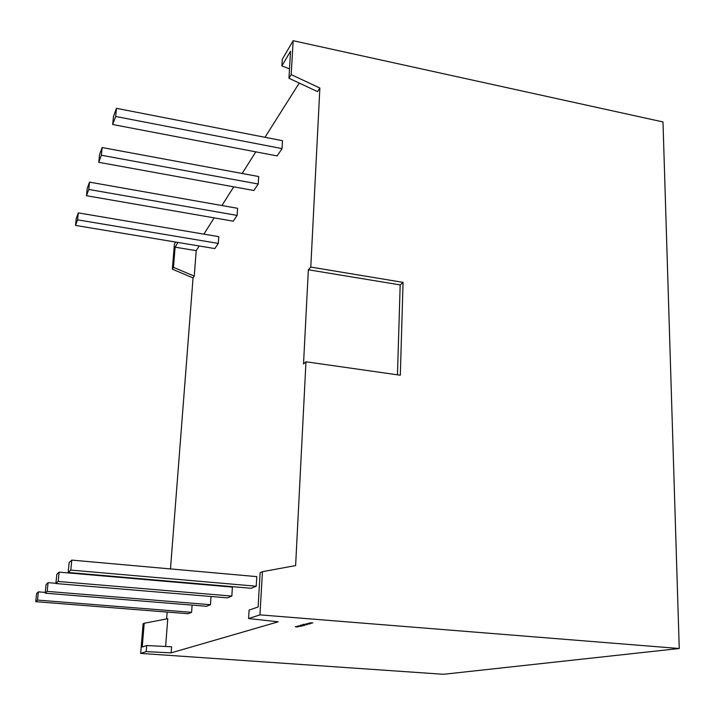 <?xml version="1.0" encoding="UTF-8"?>
<svg xmlns="http://www.w3.org/2000/svg" width="715" height="715" viewBox="0 0 715 715"><rect width="100%" height="100%" fill="white"/><g stroke="black" fill="none" stroke-linecap="round" stroke-linejoin="round"><path stroke-width="1.07" d="M298.012 626.698L295.742 626.644L298.012 626.698M298.772 625.813L302.043 626.054L298.772 625.813M302.552 625.607L300.211 625.455L302.561 625.571M303.366 625.259L300.827 625.008L303.366 625.232M303.669 624.544L306.95 624.767L303.669 624.544M305.528 624.043L307.808 624.222L305.528 624.043M309.086 623.096L311.695 623.203L309.086 623.096M259.947 614.873L248.597 618.538L278.189 621.818L171.117 652.875L146.182 651.615L140.658 653.403L443.497 674.29L679.25 648.505L662.984 121.943L293.15 40.71L291.193 74.601L319.873 88.034L310.784 267.079L308.353 269.769L303.518 363.971L305.975 361.781L295.617 565.565L262.441 571.687L259.947 614.873L679.25 648.505M310.239 622.792L312.857 622.89L310.239 622.792M307.951 623.4L310.551 623.498L307.951 623.4M306.619 623.757L309.747 623.998L306.619 623.757M305.832 623.963L308.12 624.141L305.832 623.963M305.922 624.588L303.375 624.329L305.931 624.561M302.847 624.758L305.117 624.937L302.847 624.758M302.427 624.865L304.697 625.044L302.427 624.865M301.212 625.196L304.384 625.437L301.212 625.196M301.131 625.634L302.999 625.777L301.131 625.634M301.069 626.286L297.538 626.17L301.051 626.295M298.942 626.581L296.564 626.429L298.95 626.492M295.313 626.76L297.538 626.939L295.313 626.76M256.792 576.63L256.229 586.22L70.794 570.087L68.166 572.465L69.141 562.616L71.777 560.104L256.792 576.63M68.166 572.465L251.153 588.275L256.229 586.22M59.113 572.143L232.402 587.095L231.83 596.078L58.174 581.465L59.113 572.143L56.825 574.324L55.886 583.529L227.406 597.865L231.83 596.078M192.112 605.113L191.593 612.335L37.52 600.082L35.75 601.673L36.608 593.539L38.387 591.859L45.26 592.413M35.75 601.673L188.134 613.729L191.593 612.335M237.121 215.412L237.603 208.306L89.527 182.137L88.767 189.439L86.461 195.704L233.242 221.176L237.121 215.412L88.767 189.439M282.041 148.595L282.505 140.712L116.456 108.331L115.651 116.474L112.693 124.508L277.107 155.924L282.041 148.595L115.651 116.474M258.222 184.023L258.696 176.542L102.147 147.54L101.369 155.244L98.759 162.314L253.87 190.494L258.222 184.023L101.369 155.244M218.29 243.413L218.781 236.656L78.301 212.882L77.569 219.827L75.513 225.413L214.822 248.579L218.29 243.413L77.569 219.827M211.023 596.498L210.46 604.711L47.181 591.376L45.179 593.182L46.073 584.548L48.084 582.636L55.913 583.288M45.179 593.182L206.564 606.284L210.46 604.711M289.504 68.855L281.862 65.95L290.531 51.221L288.958 78.257L317.496 91.6L319.873 88.034M203.882 234.136L214.151 217.861M221.927 205.536L233.733 186.838M242.162 173.486L255.809 151.857M264.997 137.298L299.228 83.056M194.248 276.133L173.459 267.321L172.342 269.162L193.05 277.929L194.248 276.133L196.223 250.643L199.19 245.978M193.05 277.929L170.483 568.917M169.527 581.224L169.491 581.67M167.14 612.067L166.604 618.922M165.621 646.485L167.766 618.698L144.198 623.257L142.24 647.057L146.673 645.529L171.582 646.789L171.117 652.875M305.975 361.781L400.32 375.223L403.063 282.371L310.784 267.079M146.182 651.615L146.673 645.529M281.862 65.95L282.255 59.363L293.15 40.71M248.597 618.538L249.106 610.101L258.124 606.981L260.126 572.706L262.441 571.687M288.958 78.257L291.193 74.601M140.658 653.403L143.107 623.73L144.198 623.257M177.901 242.439L175.121 247.167L173.459 267.321M172.342 269.162L174.406 244.074L175.586 242.054M116.456 108.331L113.488 116.456L112.693 124.508M102.147 147.54L99.537 154.69L98.759 162.314M89.527 182.137L87.212 188.465L86.461 195.704M78.301 212.882L76.237 218.531L75.513 225.413M37.52 600.082L38.387 591.859M47.181 591.376L48.084 582.636M58.174 581.465L55.886 583.529M70.794 570.087L71.777 560.104M196.223 250.643L175.121 247.167M397.46 374.812L400.177 284.91L308.353 269.769M400.177 284.91L403.063 282.371M305.198 624.526L306.413 624.499L305.198 624.526M304.805 624.633L303.571 624.66L304.813 624.597M302.642 625.205L303.848 625.178L302.642 625.205M299.12 626.197L300.461 626.242L299.12 626.09M296.671 626.778L297.878 626.76L296.671 626.778"/></g></svg>
